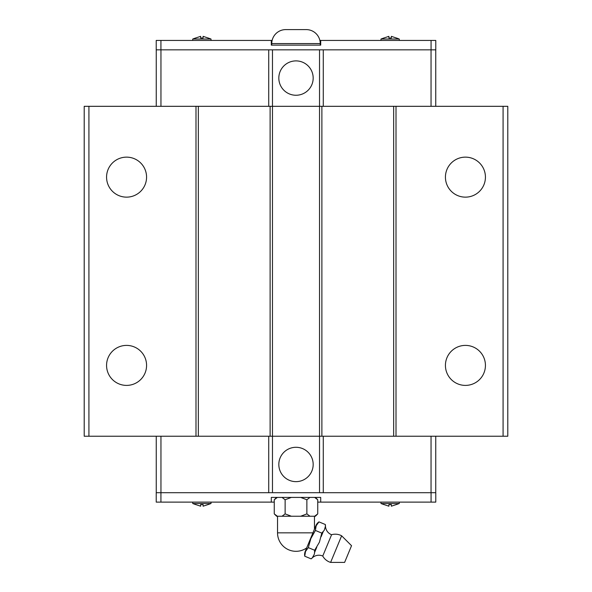 <?xml version="1.0" encoding="UTF-8"?>
<svg xmlns="http://www.w3.org/2000/svg" width="592" height="592" viewBox="0 0 592 592"><rect width="100%" height="100%" fill="white"/><g stroke="black" fill="none" stroke-linecap="round" stroke-linejoin="round"><path stroke-width="0.89" d="M314.463 516.239L314.463 529.137L315.913 525.637A8.562 8.562 0 0 1 318.955 521.87L316.165 525.748L315.403 530.454L310.837 538.624L308.291 547.622L314.67 550.264L319.421 542.176L321.774 533.096L324.253 530.277L325.474 526.207A9.509 9.509 0 0 0 331.587 534.724L322.758 556.051A9.509 9.509 0 0 0 312.406 557.753A8.562 8.562 0 0 1 311.111 558.848L312.406 557.753M146.572 365.397A20.002 20.002 0 0 1 126.57 385.399A20.002 20.002 0 0 1 106.567 365.397A20.002 20.002 0 0 1 126.57 345.395A20.002 20.002 0 0 1 146.572 365.397M146.572 177.141A20.002 20.002 0 0 1 126.57 197.143A20.002 20.002 0 0 1 106.567 177.141A20.002 20.002 0 0 1 126.57 157.139A20.002 20.002 0 0 1 146.572 177.141M485.433 365.397A20.002 20.002 0 0 1 465.43 385.399A20.002 20.002 0 0 1 445.428 365.397A20.002 20.002 0 0 1 465.43 345.395A20.002 20.002 0 0 1 485.433 365.397M485.433 177.141A20.002 20.002 0 0 1 465.43 197.143A20.002 20.002 0 0 1 445.428 177.141A20.002 20.002 0 0 1 465.43 157.139A20.002 20.002 0 0 1 485.433 177.141M278.825 464.468A17.175 17.175 0 0 1 296 447.286A17.175 17.175 0 0 1 313.175 464.468A17.175 17.175 0 0 1 296 481.644A17.175 17.175 0 0 1 278.825 464.468M399.363 502.12L399.237 503.526L396.248 504.613M384.008 504.613L381.011 503.526L380.893 502.12M381.011 503.526L399.237 503.526M384.008 504.569L388.9 506.197L388.9 504.569L391.349 504.569L391.349 506.197L396.248 504.569M211.107 502.12L210.989 503.526L207.992 504.613M195.752 504.613L192.763 503.526L192.637 502.12M192.763 503.526L210.989 503.526M195.752 504.569L200.651 506.197L200.651 504.569L203.1 504.569L203.1 506.197L207.992 504.569M341.636 535.797L351.537 545.698L344.618 562.4L330.617 562.4L341.636 535.797A13.202 13.202 0 0 0 331.587 534.724M322.758 556.051A13.202 13.202 0 0 0 330.617 562.4M315.913 525.637L305.25 551.389A8.562 8.562 0 0 0 304.732 556.206L311.111 558.848M305.25 551.389L306.693 547.903A18.463 18.463 0 0 1 277.537 532.852L277.537 516.239M312.517 557.486L314.426 554.008L314.663 550.264M316.757 547.245L314.7 552.218M323.18 531.734L321.123 536.715M325.474 526.207A8.562 8.562 0 0 0 325.334 524.519L325.363 526.473M276.612 516.239L274.259 513.886L277.374 516.239L276.612 516.239M317.741 513.886L315.388 516.239L314.626 516.239L317.741 513.886L317.741 499.759L315.388 497.413M276.612 497.413L274.259 499.759L274.259 513.886M313.175 78.077A17.175 17.175 0 0 1 296 95.253A17.175 17.175 0 0 1 278.825 78.077A17.175 17.175 0 0 1 296 60.895A17.175 17.175 0 0 1 313.175 78.077M396.248 37.932L399.237 39.013L381.011 39.013L384.008 37.932M396.248 37.977L391.349 36.341L391.349 37.977L388.9 37.977L388.9 36.341L384.008 37.977M380.893 40.426L381.011 39.013M399.237 39.013L399.363 40.426M320.235 45.133L320.235 43.579L271.765 43.579L271.765 45.133M271.765 43.579A13.979 13.979 0 0 1 285.744 29.6L306.256 29.6A13.979 13.979 0 0 1 320.235 43.579M192.637 40.426L192.763 39.013L195.752 37.932M207.992 37.932L210.989 39.013L211.107 40.426M210.989 39.013L192.763 39.013M207.992 37.977L203.1 36.341L203.1 37.977L200.651 37.977L200.651 36.341L195.752 37.977M431.072 49.839L431.072 40.426L435.779 40.426L435.779 49.839L156.221 49.839L156.221 40.426L272.12 40.426M200.651 37.977L203.1 37.977M431.072 40.426L320.709 40.426L320.709 45.133L271.291 45.133L271.291 40.426M160.928 49.839L160.928 40.426M319.88 40.426L320.709 40.426M388.9 37.977L391.349 37.977M323.276 49.839L323.276 106.316M396.011 106.316L396.011 436.23L507.788 436.23L507.788 106.316L319.532 106.316L319.532 49.839M268.724 106.316L268.724 49.839M198.342 436.23L195.989 436.23L195.989 106.316L198.342 106.316L198.342 436.23L319.532 436.23L319.532 106.316L272.468 106.316L272.468 49.839M160.95 106.316L160.95 49.839M435.756 106.316L435.756 49.839M431.05 106.316L431.05 49.839M156.244 106.316L156.244 49.839M160.928 492.707L160.928 502.12L156.221 502.12L156.221 492.707L435.779 492.707L435.779 502.12L317.741 502.12M317.741 499.766L314.626 497.413M309.979 497.413L306.863 499.766L300.647 497.413M291.353 497.413L285.122 499.766L282.021 497.413M277.374 497.413L274.259 499.766M277.374 516.239L282.021 516.239L285.137 513.886L291.353 516.239L282.021 516.239M285.129 499.759L285.129 513.886M306.871 499.759L306.871 513.886L309.979 516.239L314.626 516.239M309.979 516.239L300.647 516.239L306.878 513.886M291.353 516.239L300.647 516.239M308.291 547.622L305.502 551.492L304.739 556.206M315.403 530.454L321.782 533.096M318.955 521.87L325.334 524.519M203.1 504.569L200.651 504.569M391.349 504.569L388.9 504.569M160.928 502.12L271.291 502.12L271.291 497.413L320.709 497.413L320.709 502.12M431.072 492.707L431.072 502.12M274.259 502.12L271.291 502.12M268.724 492.707L268.724 436.23M198.342 106.316L272.468 106.316L272.468 492.707M323.276 436.23L323.276 492.707M396.011 436.23L319.532 436.23L319.532 492.707M431.05 436.23L431.05 492.707M156.244 436.23L156.244 492.707M160.95 436.23L160.95 492.707M435.756 436.23L435.756 492.707M195.989 106.316L84.212 106.316L84.212 436.23L195.989 436.23M270.115 436.23L270.115 106.316M321.885 106.316L321.885 436.23M393.658 106.316L393.658 436.23M503.082 106.316L503.082 436.23M88.918 106.316L88.918 436.23M312.931 532.852L277.537 532.852"/></g></svg>
